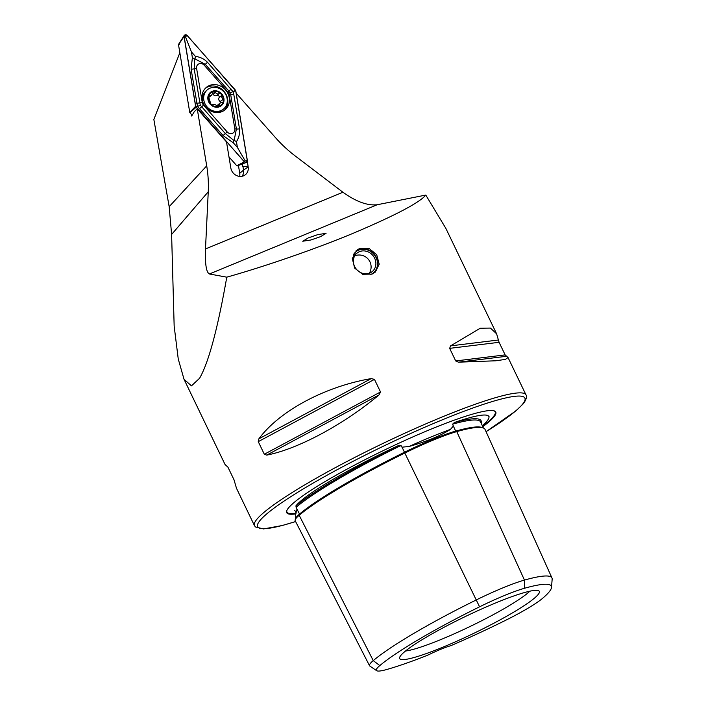 <?xml version="1.0" encoding="UTF-8"?>
<svg xmlns="http://www.w3.org/2000/svg" width="706" height="706" viewBox="0 0 706 706"><rect width="100%" height="100%" fill="white"/><g stroke="black" fill="none" stroke-linecap="round" stroke-linejoin="round"><path stroke-width="1.06" d="M524.602 588.239A53.78 6.522 -25.7 0 0 479.577 606.816L404.82 453.031A148.631 18.029 154.3 0 0 299.167 515.274A62.049 7.528 154.3 0 0 295.205 520.772L369.547 665.74A57.927 7.025 154.3 0 0 369.882 666.102L376.686 670.7A53.78 6.522 154.3 0 0 386.597 669.544A140.362 17.032 154.3 0 0 427.607 655.247A28.699 3.486 154.3 0 1 450.852 645.663A140.362 17.032 154.3 0 0 504.093 621.068A53.78 6.522 154.3 0 0 542.323 598.547A140.362 17.032 154.3 0 0 551.51 587.383A140.362 17.032 154.3 0 0 524.602 588.239L524.461 580.085L456.756 431.604A148.631 18.029 154.3 0 1 485.057 429.442L551.968 577.985A144.501 17.535 154.3 0 0 524.461 580.085A57.927 7.025 -25.7 0 0 475.968 600.091A144.501 17.535 154.3 0 0 373.245 660.604A57.927 7.025 154.3 0 0 369.547 665.74M404.829 453.023L402.067 447.172L408.959 446.501C426.424 441.621 440.27 435.911 450.49 429.363L453.349 426.018L452.59 424.174L454.364 422.523A107.824 13.079 -25.7 0 1 488.984 417.211A107.824 13.079 -25.7 0 1 482.304 425.674M402.067 447.172L401.176 446.536L401.07 445.424L398.122 445.724A148.842 18.056 154.3 0 0 295.849 505.973A107.824 13.079 -25.7 0 1 301.4 500.475A107.824 13.079 -25.7 0 1 398.122 445.724M295.849 505.973L296.979 509.079L295.752 514.047L295.47 519.184M482.772 426.706A116.005 14.076 154.3 0 0 488.358 422.32A116.005 14.076 154.3 0 0 494.253 410.901A116.005 14.076 154.3 0 0 401.829 441.868A116.005 14.076 154.3 0 0 294.137 502.443A116.005 14.076 154.3 0 0 286.76 510.765A116.005 14.076 154.3 0 0 295.796 513.897M405.482 651.029A73.248 8.887 154.3 0 0 466.94 627.987A73.248 8.887 154.3 0 0 527.673 593.128A73.248 8.887 154.3 0 0 529.809 591.196M404.644 651.726A77.475 9.399 154.3 0 0 399.57 657.886A77.475 9.399 154.3 0 0 455.758 641.675A77.475 9.399 154.3 0 0 534.363 598.211A77.475 9.399 154.3 0 0 538.855 590.851A77.475 9.399 154.3 0 0 478.368 610.443A77.475 9.399 154.3 0 0 404.644 651.726M308.372 237.878L302.75 241.231L310.94 239.978L320.453 236.686L326.066 233.333L317.876 234.595L308.372 237.878M372.097 274.087L362.593 274.272L354.65 268.13L352.32 258.546L356.662 250.286L359.742 248.415L369.044 248.397L376.73 254.751L379.201 264.229L375.142 272.242L372.097 274.087M266.727 455.114C297.817 449.122 343.522 424.633 379.06 394.91L380.525 391.971L374.462 379.378L371.215 378.61C325.139 386.438 279.435 410.927 258.881 438.814L258.255 441.647L264.318 454.249L266.727 455.114L379.06 394.91M458.423 362.178L495.912 360.784L505.496 359.363L508.038 357.563L505.143 354.906L499.08 342.304L496.609 333.823L490.432 328.069L480.248 328.237L450.578 345.869L449.651 348.358L455.714 360.951L458.423 362.178L506.202 356.327M236.183 93.183L275.375 137.52A124.415 111.654 49.9 0 0 295.179 155.929L342.94 192.253C356.098 201.678 367.535 205.834 377.251 204.731L425.789 195.068L445.874 228.417L496.609 333.823M425.789 195.068C419.717 202.604 395.316 215.427 352.576 233.536C311.046 250.745 260.664 267.662 226.776 277.167C217.695 328.767 208.632 362.469 199.586 378.266L191.458 385.864L184.019 379.263L178.247 358.992L174.161 326.101L171.611 234.445L169.166 206.69L153.846 119.446L179.845 52.747M486.063 431.684L515.901 410.857L522.97 404.07C528 397.937 526.191 394.839 525.996 394.892A150.687 18.285 154.3 0 0 412.225 429.857A150.687 18.285 154.3 0 0 264.079 512.282A150.687 18.285 154.3 0 0 254.442 525.591L236.475 488.261L234.004 479.771L227.941 467.178L225.046 464.513L184.019 379.263M479.577 606.816A140.362 17.032 154.3 0 0 379.802 665.59A53.78 6.522 154.3 0 0 376.686 670.7M242.361 164.066L242.793 166.625L248.106 166.351L247.303 161.515M241.902 176.297A8.375 7.51 49.9 0 0 243.552 170.102L248.159 166.916A9.337 8.375 49.9 0 1 244.276 175.467A9.337 8.375 49.9 0 1 230.836 168.046L226.502 141.915L197.248 108.821L206.708 165.839A124.415 111.654 -130.1 0 1 208.252 191.785L205.49 248.953C204.978 264.018 206.284 272.357 209.4 273.981L226.776 277.167M248.159 166.916L248.053 166.298M197.248 108.821L194.256 111.724L191.697 116.031L191.432 114.451M239.661 176.394A8.375 7.51 49.9 0 0 239.74 173.314L238.487 165.76M239.74 173.314L243.552 170.102L242.961 166.563M551.51 587.383L552.154 579.211A144.501 17.535 154.3 0 0 551.968 577.985M404.82 453.031A62.049 7.528 -25.7 0 1 456.756 431.604M205.949 107.303A14.588 13.096 49.9 0 0 225.108 109.739A14.588 13.096 49.9 0 0 225.47 89.847A14.588 13.096 49.9 0 0 206.311 87.42A14.588 13.096 49.9 0 0 205.949 107.303M224.27 110.383A14.588 13.096 49.9 0 0 223.855 91.206A14.588 13.096 49.9 0 0 205.534 88.135M234.824 128.774L229.15 94.578A4.783 4.289 49.9 0 0 227.906 92.001L204.237 65.234A4.783 4.289 49.9 0 0 198.977 63.814A4.783 4.289 49.9 0 0 196.603 68.385L202.278 102.582A4.783 4.289 49.9 0 0 203.513 105.15L227.182 131.925A4.783 4.289 49.9 0 0 232.442 133.337A4.783 4.289 49.9 0 0 234.824 128.774L236.395 128.995L230.721 94.798L228.929 91.074L227.906 92.001M184.045 36.544L178.503 44.654L189.755 112.43L195.615 106.253L244.355 161.859L246.059 162.539L247.374 160.615L235.804 90.906L187.064 35.3L184.178 35.512L184.045 36.544L195.615 106.253M196.109 107.277L189.879 112.686L192.156 115.263M228.991 156.935L236.784 165.751L244.355 161.859M237.543 165.442L236.784 165.751M178.503 44.654L179.262 44.346L178.503 44.654M235.716 90.915A1.818 1.633 49.9 0 0 235.248 89.936L187.055 35.415A1.818 1.633 49.9 0 0 184.151 36.615L195.703 106.244A1.818 1.633 49.9 0 0 196.18 107.224L244.364 161.736A1.818 1.633 49.9 0 0 247.268 160.536L235.716 90.915L233.677 91.321L235.248 89.936M233.43 142.93L223.078 135.57L197.468 106.306L191.079 69.064L192.385 57.654L194.679 59.039L194.185 68.861L200.275 105.141L225.32 133.566L233.845 140.423L233.43 142.93L237.41 147.43L245.229 160.95L244.364 161.736M200.275 105.141L196.18 107.224M231.171 89.071L228.929 91.074L205.261 64.299L194.988 58.916L195.412 56.401C200.151 56.957 204.184 58.925 207.502 62.296L233.006 91.648L233.677 91.321M230.227 92.786L233.006 91.648L233.827 94.595L239.502 128.792C240.005 133.363 238.99 137.661 236.448 141.677L234.154 140.291L236.395 128.995A3.345 0.812 170.6 0 0 239.502 128.792M237.41 147.43L236.448 141.677M195.412 56.401L191.432 51.9L185.484 36.8L187.055 35.415M191.432 51.9L192.385 57.654M208.579 97.357A2.806 2.515 49.9 0 0 209.514 96.89L211.641 95.098L213.477 91.515A8.013 7.192 49.9 0 0 208.552 96.554A8.013 7.192 49.9 0 0 210.829 104.1L214.624 104.364L218.383 106.491A8.013 7.192 49.9 0 0 223.22 101.699L223.334 101.179A8.013 7.192 49.9 0 0 221.207 94.136L220.81 93.721A8.013 7.192 49.9 0 0 217.554 91.727A8.013 7.192 49.9 0 0 213.839 91.436L213.071 91.754M220.81 93.721L216.963 93.863L213.839 91.436M212.488 93.563A1.606 1.438 -130.1 0 1 213.141 94.233A2.806 2.515 49.9 0 0 216.901 95.478A1.606 1.438 -130.1 0 1 219.063 97.719A2.806 2.515 49.9 0 0 220.219 101.558A1.606 1.438 -130.1 0 1 221.022 102.617M212.912 110.789A12.558 11.27 49.9 0 0 223.564 108.989A12.558 11.27 49.9 0 0 227.014 103.226A12.558 11.27 49.9 0 0 218.03 87.968A12.558 11.27 49.9 0 0 207.387 89.777A12.558 11.27 49.9 0 0 203.937 95.539A12.558 11.27 49.9 0 0 212.912 110.789M208.005 96.369A8.613 7.731 49.9 0 0 214.165 106.827A8.613 7.731 49.9 0 0 223.828 101.638A8.613 7.731 49.9 0 0 217.669 91.18A8.613 7.731 49.9 0 0 208.005 96.369M207.387 89.777L206.214 90.756A12.558 11.27 49.9 0 0 202.834 102.017M211.641 95.098L208.552 96.554L210.829 104.1A8.013 7.192 49.9 0 0 218.022 106.571M223.334 101.179L221.26 95.866L221.207 94.136M217.536 106.535L219.195 105.141L218.772 106.271M219.195 105.141L219.945 103.138L222.849 102.202M208.985 95.831L208.552 96.554M214.995 112.386A12.558 11.27 49.9 0 0 222.39 109.968L223.564 108.989M219.945 103.138L217.819 104.929A2.806 2.515 49.9 0 0 217.024 106.332M353.194 255.104A13.679 12.276 -130.1 0 1 372.644 253.004A13.679 12.276 -130.1 0 1 370.244 274.687M355.93 250.957A14.349 12.876 -130.1 0 1 372.812 252.739A14.349 12.876 -130.1 0 1 374.374 272.834M357.615 270.504A11.958 10.731 -130.1 0 1 356.927 253.189A11.958 10.731 -130.1 0 1 371.638 254.178A11.958 10.731 -130.1 0 1 372.336 271.492A11.958 10.731 -130.1 0 1 357.615 270.504M299.353 515.159A0.953 0.856 49.9 0 0 299.52 514.074A147.695 17.924 154.3 0 1 404.512 452.228A61.113 7.413 -25.7 0 1 455.67 431.119L453.349 426.018M456.482 431.684A0.953 0.777 74.2 0 1 455.67 431.119A147.695 17.924 154.3 0 1 482.542 427.73M450.49 429.363A108.795 13.202 154.3 0 0 408.959 446.501M296.167 512.944A108.795 13.202 154.3 0 0 295.973 513.403L295.743 511.585L294.464 510.262M286.874 510.464A115.563 14.023 154.3 0 0 296.008 513.297M482.551 426.212A115.563 14.023 154.3 0 0 487.802 422.073A115.563 14.023 154.3 0 0 493.944 410.813M486.055 431.657A148.295 17.994 154.3 0 0 515.389 411.174A148.295 17.994 154.3 0 0 441.303 420.238A148.295 17.994 154.3 0 0 267.106 513.597A148.295 17.994 154.3 0 0 295.593 521.531M377.251 204.731L209.4 273.981M342.94 192.253L205.49 248.953M169.166 206.69L206.708 165.839M171.611 234.445L208.252 191.785M481.121 423.035A148.842 18.056 154.3 0 0 454.364 422.523M483.354 427.995L480.671 422.038A147.889 17.941 154.3 0 0 452.59 424.174M401.07 445.424A147.889 17.941 154.3 0 0 296.114 507.261M295.523 519.095A61.113 7.413 154.3 0 1 299.52 514.074L296.979 509.079M379.802 665.59L373.245 660.604L299.167 515.274M450.578 345.869L498.357 340.018M449.651 348.358L499.08 342.304M455.714 360.951L505.143 354.906M264.318 454.249L380.525 391.971M258.255 441.647L374.462 379.378M258.881 438.814L371.215 378.61M245.229 160.95L247.268 160.536M185.484 36.8L184.151 36.615M197.036 106.429L195.703 106.244M233.827 94.595L229.15 94.578M223.078 135.57L227.182 131.925M199.419 108.795L203.513 105.15M196.753 103.261L202.278 102.582M191.079 69.064A3.345 0.812 -9.4 0 0 194.185 68.861L196.603 68.385M207.502 62.296L204.237 65.234M216.901 95.478L219.098 93.624M208.526 96.766L209.947 95.566M213.141 94.233L215.339 92.38M219.063 97.719L221.26 95.866M220.219 101.558L222.425 99.705M525.996 394.892L508.038 357.563M489.055 416.611L488.984 417.211M295.973 513.403L295.752 514.047M254.442 525.591L255.431 526.941L263.506 528.935L282.329 525.502L295.611 521.566M237.181 165.936L246.059 162.539M178.53 44.407L184.178 35.512M369.344 273.204A11.958 11.958 0 0 0 354.73 255.846"/></g></svg>
